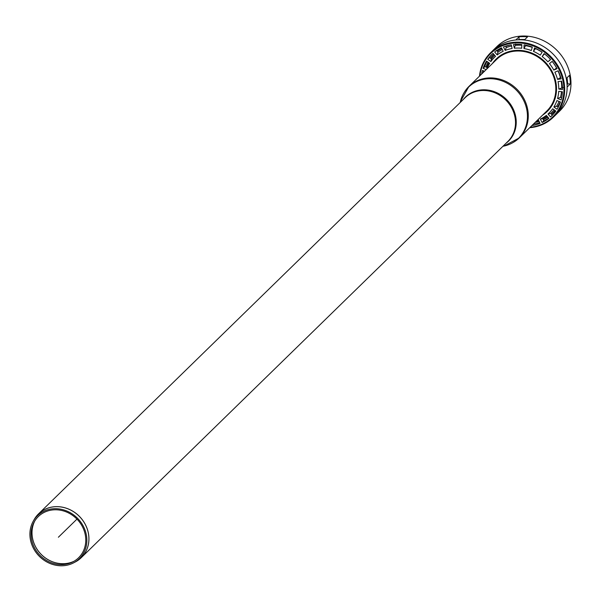 <?xml version="1.0" encoding="UTF-8"?>
<svg xmlns="http://www.w3.org/2000/svg" width="601" height="601" viewBox="0 0 601 601"><rect width="100%" height="100%" fill="white"/><g stroke="black" fill="none" stroke-linecap="round" stroke-linejoin="round"><path stroke-width="0.9" d="M31.222 537.076A28.803 25.888 -134.3 0 0 73.119 561.755A28.803 25.888 -134.3 0 0 76.958 519.121A28.803 25.888 -134.3 0 0 34.234 521.901A28.803 25.888 -134.3 0 0 31.222 537.076M30.05 537.114A29.99 26.955 -134.3 0 0 73.675 562.814A29.99 26.955 -134.3 0 0 77.672 518.415A29.99 26.955 -134.3 0 0 33.19 521.315A29.99 26.955 -134.3 0 0 30.05 537.114M537.264 120.343A38.99 35.046 -134.3 0 0 538.353 119.937L540.111 123.37A42.889 38.547 45.7 0 1 532.268 125.511L533.966 123.558M555.835 111.057A42.889 38.547 45.7 0 1 551.726 115.865A42.889 38.547 45.7 0 1 550.539 116.977L552.064 115.49L551.5 114.062L550.516 113.484L547.999 114.017A38.99 35.046 -134.3 0 0 552.68 108.781L555.835 111.057M550.539 116.977L547.999 114.017M562.431 91.795A42.889 38.547 45.7 0 1 561.101 99.909L557.548 98.474A38.99 35.046 -134.3 0 0 558.735 91.299L562.431 91.795M561.695 97.55L560.425 97.407L557.548 98.474M558.141 70.768A42.889 38.547 45.7 0 1 561.124 78.896L557.518 79.37A38.99 35.046 -134.3 0 0 554.881 72.173L558.141 70.768M560.725 77.476L557.518 79.37M542.155 56.532L544.1 53.594A42.889 38.547 45.7 0 1 550.606 59.567L547.909 61.813A38.99 35.046 -134.3 0 0 542.155 56.532L544.483 53.887A40.372 36.285 -134.3 0 1 550.486 59.439L547.909 61.813M523.974 48.561L524.08 44.88A42.889 38.547 45.7 0 1 532.358 47.096L531.299 50.522A38.99 35.046 -134.3 0 0 523.974 48.561L525.807 45.203M505.201 50.401L503.443 46.961A42.889 38.547 45.7 0 1 511.286 44.827L512.135 48.508A38.99 35.046 -134.3 0 0 505.201 50.401L506.2 47.607L505.832 46.112M487.719 59.281A42.889 38.547 45.7 0 1 491.828 54.473A42.889 38.547 45.7 0 1 493.015 53.361L495.555 56.321A38.99 35.046 -134.3 0 0 490.874 61.557L491.37 59.176L490.521 58.109L489.244 57.794L487.719 59.281L490.874 61.557M481.634 74.051A42.889 38.547 45.7 0 1 482.453 70.43L484.504 71.256M486.78 69.032L487.013 67.688L486.021 66.921L484.624 66.854L483.099 68.341A42.889 38.547 45.7 0 1 486.532 61.077L489.687 63.345A38.99 35.046 -134.3 0 0 486.998 68.822M486.201 69.596L483.099 68.341M497.2 54.946L494.661 51.994A42.889 38.547 45.7 0 1 501.459 47.825L503.217 51.258A38.99 35.046 -134.3 0 0 497.2 54.946L497.913 52.325L497.282 51.025L496.186 50.507M514.336 48.223L513.479 44.542A42.889 38.547 45.7 0 1 521.826 44.579L521.713 48.253A38.99 35.046 -134.3 0 0 514.336 48.223L515.673 44.038M533.463 51.393L534.522 47.967A42.889 38.547 45.7 0 1 542.177 52.204L540.231 55.142A38.99 35.046 -134.3 0 0 533.463 51.393L535.566 48.441M552.154 61.37A42.889 38.547 45.7 0 1 557.067 68.672L553.806 70.077A38.99 35.046 -134.3 0 0 549.464 63.616L552.154 61.37M556.661 67.943L553.806 70.077M561.642 81.143A42.889 38.547 45.7 0 1 562.498 89.557L558.795 89.053A38.99 35.046 -134.3 0 0 558.044 81.616L561.642 81.143M563.032 87.536L558.795 89.053M560.455 101.997A42.889 38.547 45.7 0 1 557.022 109.262L553.867 106.993A38.99 35.046 -134.3 0 0 556.902 100.562L560.455 101.997M558.291 107.031L556.601 106.219L553.867 106.993M548.893 118.344A42.889 38.547 45.7 0 1 542.094 122.514L543.62 121.026L543.469 119.674L542.575 118.72L540.337 119.081A38.99 35.046 -134.3 0 0 546.354 115.384L548.893 118.344M542.094 122.514L540.337 119.081M529.729 127.69A44.985 40.432 -134.3 0 0 553.378 117.187A44.985 40.432 -134.3 0 0 560.162 69.986A44.985 40.432 -134.3 0 0 517.611 42.16A44.985 40.432 -134.3 0 0 490.551 52.783A44.985 40.432 -134.3 0 0 479.47 76.162M520.06 39.771A44.985 40.432 -134.3 0 0 493 50.394A44.985 40.432 45.7 0 1 515.831 39.967L519.031 36.841A44.985 40.432 45.7 0 1 527.535 36.886L524.335 40.004A44.985 40.432 45.7 0 1 566.255 78.506L569.455 75.38A44.985 40.432 45.7 0 1 570.326 83.952L567.126 87.07A44.985 40.432 45.7 0 1 555.827 114.799A44.985 40.432 -134.3 0 0 562.611 67.605A44.985 40.432 -134.3 0 0 520.06 39.771M530.195 127.239A44.391 39.899 -134.3 0 0 563.438 83.261A44.391 39.899 -134.3 0 0 517.484 42.911A44.391 39.899 -134.3 0 0 479.929 75.711M542.665 115.069A36.593 32.89 -134.3 0 0 556.338 85.327A36.593 32.89 -134.3 0 0 529.714 52.295A36.593 32.89 -134.3 0 0 492.399 63.548M567.051 84.576L567.705 83.937L567.074 77.709M570.326 83.952L567.705 83.937M519.001 39.779L519.031 36.841M524.838 39.508L519.302 39.486M490.551 52.783L496.854 46.63A44.985 40.432 45.7 0 1 557.21 50.597A44.985 40.432 45.7 0 1 559.689 111.035L553.378 117.187M76.958 519.121L58.38 537.241M74.051 561.236A29.389 26.414 45.7 0 1 62.759 563.715A29.389 26.414 45.7 0 1 32.161 535.611A29.389 26.414 45.7 0 1 34.775 520.984M34.738 521.044A29.389 26.414 -134.3 0 0 32.138 535.634A29.389 26.414 -134.3 0 0 62.737 563.738A29.389 26.414 -134.3 0 0 73.991 561.274M33.19 521.315L34.182 519.542A30.583 27.488 45.7 0 1 79.55 516.59A30.583 27.488 45.7 0 1 75.478 561.867L81.255 557.66A30.591 27.496 -134.3 0 0 79.58 516.559A30.591 27.496 -134.3 0 0 38.532 513.863A30.591 27.496 -134.3 0 0 36.188 516.507M78.558 559.937A30.591 27.496 -134.3 0 0 81.255 557.66L507.83 141.505A30.591 27.496 -134.3 0 0 506.155 100.412A30.591 27.496 -134.3 0 0 465.106 97.715L38.532 513.863L34.182 519.542M502.924 146.298L503.916 146.088A35.76 32.138 -134.3 0 0 516.499 90.315A35.76 32.138 -134.3 0 0 460.434 101.516L468.975 86.401L496.539 59.514A35.992 32.349 45.7 0 1 532.456 54.098A35.992 32.349 45.7 0 1 555.662 85.425A35.992 32.349 45.7 0 1 546.797 111.035L519.241 137.922A35.992 32.349 -134.3 0 0 517.266 89.572A35.992 32.349 -134.3 0 0 468.975 86.401A35.992 32.349 -134.3 0 0 463.904 93.012M512.503 142.828A35.992 32.349 -134.3 0 0 519.241 137.922L503.916 146.088M506.117 143.188A30.794 27.676 -134.3 0 0 506.808 99.774A30.794 27.676 -134.3 0 0 463.386 99.39M533.793 124.024A42.889 38.547 -134.3 0 0 539.706 122.589M536.761 120.831A40.372 36.285 -134.3 0 0 538.541 120.313M535.175 122.371A41.747 37.525 -134.3 0 0 539.089 121.379M535.536 122.026A41.469 37.277 -134.3 0 0 538.962 121.132M552.064 115.49A42.889 38.547 -134.3 0 0 552.477 115.114M550.516 113.484A40.372 36.285 -134.3 0 0 554.069 109.78M551.68 114.273A41.747 37.525 -134.3 0 0 555.219 110.607M551.5 114.062A41.469 37.277 -134.3 0 0 554.993 110.449M560.425 97.407A40.372 36.285 -134.3 0 0 561.514 91.675M560.41 77.627A40.372 36.285 -134.3 0 0 557.991 70.828M532.276 47.366A40.372 36.285 -134.3 0 0 525.627 45.684M511.549 45.984A40.372 36.285 -134.3 0 0 506.2 47.607M510.114 45.03A41.469 37.277 -134.3 0 0 505.967 46.375M492.602 53.737A42.889 38.547 -134.3 0 0 489.244 57.794M494.638 55.254A40.372 36.285 -134.3 0 0 491.37 59.176M493.744 54.218A41.747 37.525 -134.3 0 0 490.521 58.109M493.924 54.428A41.469 37.277 -134.3 0 0 490.747 58.274M483.505 70.85A42.889 38.547 -134.3 0 0 483.159 72.563M487.005 61.415A42.889 38.547 -134.3 0 0 484.624 66.854M489.079 62.91A40.372 36.285 -134.3 0 0 487.013 67.688M488.05 62.173A41.747 37.525 -134.3 0 0 486.021 66.921M488.275 62.331A41.469 37.277 -134.3 0 0 486.277 67.027M502.286 49.447A40.372 36.285 -134.3 0 0 497.913 52.325M501.617 48.14A41.747 37.525 -134.3 0 0 497.282 51.025M501.745 48.381A41.469 37.277 -134.3 0 0 497.463 51.235M521.803 45.24A40.372 36.285 -134.3 0 0 515.65 45.338M542.147 52.257A40.372 36.285 -134.3 0 0 535.453 48.606M556.579 68.003A40.372 36.285 -134.3 0 0 552.146 61.377M561.725 87.656A40.372 36.285 -134.3 0 0 561.184 81.203M556.601 106.219A40.372 36.285 -134.3 0 0 559.043 101.426M557.983 106.76A41.747 37.525 -134.3 0 0 560.44 101.997M557.758 106.602A41.469 37.277 -134.3 0 0 560.185 101.892M543.62 121.026A42.889 38.547 -134.3 0 0 548.705 118.119M542.575 118.72A40.372 36.285 -134.3 0 0 547.038 116.188M543.469 119.674A41.747 37.525 -134.3 0 0 547.902 117.187M543.342 119.434A41.469 37.277 -134.3 0 0 547.714 116.977M73.675 562.814L75.478 561.867M460.201 102.501L460.434 101.516"/></g></svg>
